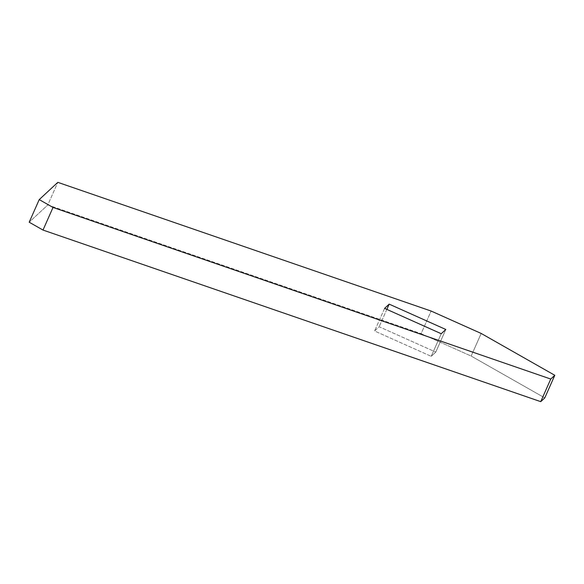 <?xml version="1.0" encoding="UTF-8"?>
<svg xmlns="http://www.w3.org/2000/svg" width="584" height="584" viewBox="0 0 584 584"><rect width="100%" height="100%" fill="white"/><g stroke="black" fill="none" stroke-linecap="round" stroke-linejoin="round"><path stroke-width="0.44" stroke-dasharray="2.92 2.19" d="M47.8 204.955L421.101 333.654L471.157 356.058L544.777 397.901L471.157 356.058L481.179 333.449L471.157 356.058L421.101 333.654L431.123 311.046L421.101 333.654L47.8 204.955L57.823 182.347L47.8 204.955L29.2 222.212L47.8 204.955M431.204 356.335L435.781 352.094L379.147 326.748L374.57 330.989L431.204 356.335L374.57 330.989L379.147 326.748L435.781 352.094L445.804 329.478L435.781 352.094L431.204 356.335L441.227 333.727L431.204 356.335M386.842 309.389L379.147 326.748L386.842 309.389M384.593 308.381L374.57 330.989L384.593 308.381"/><path stroke-width="0.88" d="M431.123 311.046L481.179 333.449L554.8 375.293L550.756 379.045L53.027 207.444L39.223 199.604L57.823 182.347L431.123 311.046L57.823 182.347L39.223 199.604L29.2 222.212L39.223 199.604L53.027 207.444L43.004 230.059L29.2 222.212L43.004 230.059L53.027 207.444L550.756 379.045L540.733 401.653L43.004 230.059L540.733 401.653L550.756 379.045L554.8 375.293L544.777 397.901L540.733 401.653L544.777 397.901L554.8 375.293L481.179 333.449L431.123 311.046M389.17 304.133L384.593 308.381L441.227 333.727L445.804 329.478L389.17 304.133L386.842 309.389L389.17 304.133L384.593 308.381L441.227 333.727L445.804 329.478L389.17 304.133"/></g></svg>
